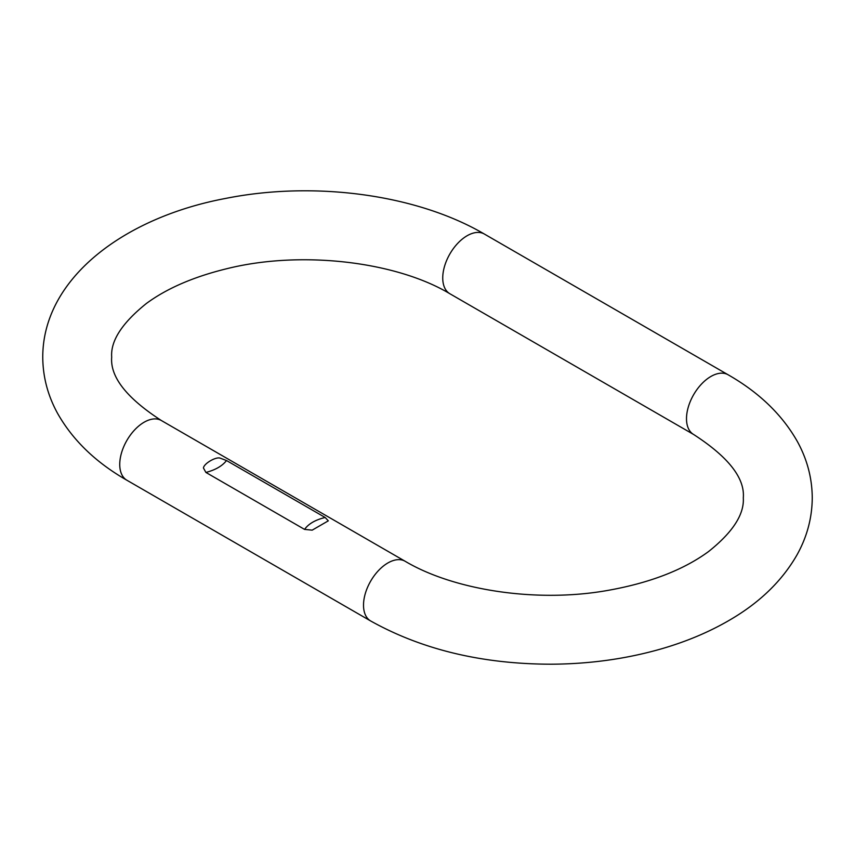 <?xml version="1.0" encoding="UTF-8"?>
<svg xmlns="http://www.w3.org/2000/svg" width="855" height="855" viewBox="0 0 855 855"><rect width="100%" height="100%" fill="white"/><g stroke="black" fill="none" stroke-linecap="round" stroke-linejoin="round"><path stroke-width="1.28" d="M226.522 460.535L220.387 458.227C216.283 456.335 203.853 463.506 203.447 468.006L205.905 472.441C215.385 469.972 222.257 466.007 226.522 460.535L325.167 517.489L328.309 520.834L312.171 530.153L304.562 529.395L205.905 472.441M449.88 293.746A34.478 19.9 120 0 1 442.74 277.971A34.478 19.9 120 0 1 457.788 243.269A34.478 19.9 120 0 1 484.347 234.035L728.118 374.779A34.478 19.9 120 0 0 701.549 384.013A34.478 19.9 120 0 0 686.501 418.704A34.478 19.9 120 0 0 693.64 434.49C728.396 456.976 744.94 478.105 743.305 497.867C744.331 514.421 732.724 532.334 708.496 551.603C682.921 570.296 648.689 583.345 605.8 590.762C535.529 602.85 453.545 590.068 405.12 561.254L161.36 420.521C126.604 398.035 110.06 376.905 111.695 357.134C110.487 340.953 122.009 323.094 146.291 303.557C166.8 288.413 193.69 276.785 226.938 268.673C301.334 250.098 396.25 261.566 449.88 293.746L693.64 434.49M728.118 374.779C759.101 392.477 782.186 414.728 797.362 441.522C807.163 459.327 812.122 478.105 812.25 497.867C812.111 517.895 807.035 536.897 796.999 554.884C782.079 580.919 759.646 602.636 729.7 620.046C709.19 632.037 686.298 641.667 661.022 648.956C626.223 658.906 589.64 663.982 551.272 664.207C482.338 664.1 422.124 649.693 370.653 620.965A34.478 19.9 -60 0 1 363.514 605.18A34.478 19.9 -60 0 1 378.562 570.488A34.478 19.9 -60 0 1 405.12 561.254M370.653 620.965L126.882 480.232A34.478 19.9 -60 0 1 119.743 464.447A34.478 19.9 -60 0 1 134.791 429.755A34.478 19.9 -60 0 1 161.36 420.521M325.167 517.489C315.442 519.808 308.57 523.773 304.562 529.395M484.347 234.035C416.396 194.256 314.106 180.768 225.816 198.392C123.943 217.48 42.814 278.506 42.75 357.134C42.878 376.895 47.837 395.683 57.638 413.478C72.814 440.272 95.899 462.523 126.882 480.232"/></g></svg>
